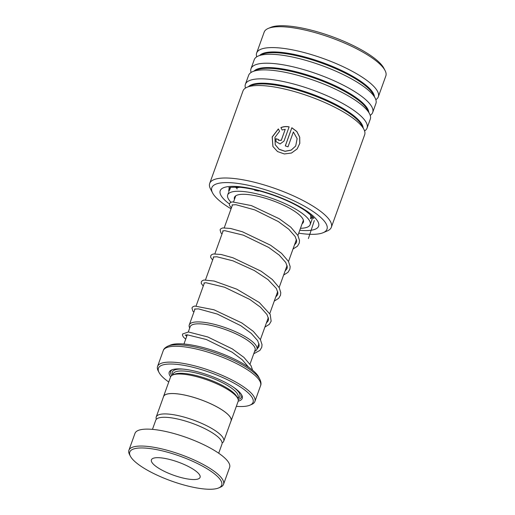 <?xml version="1.0" encoding="UTF-8"?>
<svg xmlns="http://www.w3.org/2000/svg" width="515" height="515" viewBox="0 0 515 515"><rect width="100%" height="100%" fill="white"/><g stroke="black" fill="none" stroke-linecap="round" stroke-linejoin="round"><path stroke-width="0.77" d="M222.139 442.945A35.863 9.643 -160.2 0 0 223.716 441.226A35.863 9.643 -160.2 0 0 176.529 415.264A35.863 9.643 -160.2 0 0 156.238 416.931A35.863 9.643 -160.2 0 0 156.36 419.262M223.716 441.226L231.048 420.864A35.863 9.643 -160.2 0 0 183.861 394.902A35.863 9.643 -160.2 0 0 163.564 396.569L156.238 416.931M188.29 331.969L190.177 326.722A34.479 9.27 19.8 0 1 209.689 325.126A34.479 9.27 19.8 0 1 255.067 350.084L249.891 364.466M254.944 350.425A34.505 9.283 -160.2 0 0 242.34 337.106A34.505 9.283 -160.2 0 0 209.682 325.113A34.505 9.283 -160.2 0 0 190.054 327.064M189.72 327.991L189.7 327.952A35.947 9.669 19.8 0 1 189.269 324.926A35.947 9.669 19.8 0 1 209.611 323.259A35.947 9.669 19.8 0 1 256.908 349.279A35.947 9.669 19.8 0 1 254.648 351.333L254.61 351.352M230.862 421.379A35.921 9.656 -160.2 0 0 231.106 420.884L238.136 401.352A35.921 9.656 -160.2 0 0 237.705 398.333L236.836 396.659A34.479 9.27 -160.2 0 0 191.876 374.598A34.479 9.27 -160.2 0 0 174.534 374.231L172.802 374.965A35.921 9.656 -160.2 0 0 170.542 377.019L163.513 396.55A35.921 9.656 -160.2 0 0 163.384 397.078M190.872 375.345A35.921 9.656 -160.2 0 0 172.802 374.965L173.207 373.858A34.479 9.27 -160.2 0 1 192.719 372.255A34.479 9.27 -160.2 0 1 238.097 397.219L237.698 398.32A35.921 9.656 -160.2 0 0 190.872 375.345M238.194 401.153A38.792 10.435 -160.2 0 0 241.78 395.153A38.792 10.435 -160.2 0 0 191.2 370.337A38.792 10.435 -160.2 0 0 171.682 369.918A38.792 10.435 -160.2 0 0 170.62 376.826M238.168 399.498A37.64 10.12 -160.2 0 0 241.381 394.471M167.909 346.144L170.356 345.108A48.848 13.139 19.8 0 1 194.928 345.629A48.848 13.139 19.8 0 1 258.62 376.883L259.843 379.246A50.882 13.686 19.8 0 0 193.505 346.685A50.882 13.686 19.8 0 0 167.909 346.144C165.257 347.438 163.706 348.925 163.255 350.606L157.551 366.455A51.725 13.911 19.8 0 1 186.823 364.053A51.725 13.911 19.8 0 1 254.88 401.494A51.725 13.911 19.8 0 1 251.629 404.455L249.897 405.189A50.283 13.525 -160.2 0 0 238.876 385.98A50.283 13.525 -160.2 0 0 186.887 365.908A50.283 13.525 -160.2 0 0 159.032 372.474A50.283 13.525 -160.2 0 0 168.746 382.014M159.032 372.474L158.169 370.806A51.725 13.911 19.8 0 1 157.551 366.455M231.106 420.884A35.921 9.656 -160.2 0 0 183.842 394.876A35.921 9.656 -160.2 0 0 163.513 396.55M236.334 406.348A50.283 13.525 -160.2 0 0 249.897 405.189M172.428 369.648A37.64 10.12 -160.2 0 0 171.701 375.57M157.429 449.788A48.848 13.139 -160.2 0 0 130.366 456.168A48.848 13.139 -160.2 0 0 194.065 487.428A48.848 13.139 -160.2 0 0 218.637 487.95A48.848 13.139 -160.2 0 0 207.931 469.294A48.848 13.139 -160.2 0 0 157.429 449.788M130.366 456.168L129.503 454.5A50.283 13.525 19.8 0 1 128.898 450.271A50.283 13.525 19.8 0 1 157.358 447.934A50.283 13.525 19.8 0 1 223.529 484.338A50.283 13.525 19.8 0 1 220.369 487.216L218.637 487.95M185.445 478.57A25.859 6.953 -160.2 0 0 200.078 477.366A25.859 6.953 -160.2 0 0 166.049 458.646A25.859 6.953 -160.2 0 0 151.41 459.85A25.859 6.953 -160.2 0 0 185.445 478.57M152.459 429.368L155.749 420.227A35.2 9.463 19.8 0 1 175.673 418.592A35.2 9.463 19.8 0 1 221.991 444.072L218.701 453.219M128.898 450.271L134.994 433.347A50.283 13.525 19.8 0 1 163.455 431.01A50.283 13.525 19.8 0 1 229.619 467.414L223.529 484.338M298.713 233.173A61.208 16.461 -160.2 0 0 323.143 232.69A61.208 16.461 -160.2 0 0 327.244 227.212A61.208 16.461 -160.2 0 0 268.115 190.627A61.208 16.461 -160.2 0 0 211.562 189.707A61.208 16.461 -160.2 0 0 212.553 192.874A61.208 16.461 -160.2 0 0 231.074 208.82M212.553 192.874L210.474 188.87A64.652 17.388 19.8 0 1 209.431 185.529A64.652 17.388 19.8 0 1 209.695 183.437A64.652 17.388 19.8 0 1 272.796 187.705A64.652 17.388 19.8 0 1 331.628 225.145A64.652 17.388 19.8 0 1 331.364 227.237A64.652 17.388 19.8 0 1 327.295 230.932L323.143 232.69M375.828 99.698A64.652 17.388 -160.2 0 0 378.313 96.82L385.832 75.943A64.652 17.388 -160.2 0 0 386.102 73.851A64.652 17.388 -160.2 0 0 385.053 70.504A64.652 17.388 -160.2 0 0 330.888 37.679A64.652 17.388 -160.2 0 0 268.231 28.441A64.652 17.388 -160.2 0 0 264.169 32.142L256.65 53.019A64.652 17.388 -160.2 0 0 256.38 55.111A64.652 17.388 -160.2 0 0 256.728 56.817M331.364 227.237L364.659 134.75A64.652 17.388 -160.2 0 0 364.929 132.658A64.652 17.388 -160.2 0 0 363.886 129.31A64.652 17.388 -160.2 0 0 309.715 96.485A64.652 17.388 -160.2 0 0 247.058 87.247A64.652 17.388 -160.2 0 0 242.996 90.949L209.695 183.437M364.581 130.945A64.652 17.388 -160.2 0 0 367.066 128.068A64.652 17.388 -160.2 0 0 367.33 125.975A64.652 17.388 -160.2 0 0 308.498 88.535A64.652 17.388 -160.2 0 0 245.398 84.267A64.652 17.388 -160.2 0 0 245.134 86.359A64.652 17.388 -160.2 0 0 245.481 88.065M367.066 128.068L370.285 119.126A64.652 17.388 -160.2 0 0 370.555 117.027A64.652 17.388 -160.2 0 0 369.506 113.686A64.652 17.388 -160.2 0 0 315.341 80.861A64.652 17.388 -160.2 0 0 252.685 71.624A64.652 17.388 -160.2 0 0 248.623 75.325L245.398 84.267M370.201 115.321A64.652 17.388 -160.2 0 0 372.686 112.444A64.652 17.388 -160.2 0 0 372.957 110.352A64.652 17.388 -160.2 0 0 314.124 72.911A64.652 17.388 -160.2 0 0 251.024 68.643A64.652 17.388 -160.2 0 0 250.754 70.735A64.652 17.388 -160.2 0 0 251.108 72.441M372.686 112.444L375.911 103.502A64.652 17.388 -160.2 0 0 376.175 101.404A64.652 17.388 -160.2 0 0 375.132 98.062A64.652 17.388 -160.2 0 0 320.967 65.238A64.652 17.388 -160.2 0 0 258.311 56A64.652 17.388 -160.2 0 0 254.243 59.695L251.024 68.643M378.313 96.82A64.652 17.388 -160.2 0 0 378.583 94.728A64.652 17.388 -160.2 0 0 319.751 57.287A64.652 17.388 -160.2 0 0 256.65 53.019M275.898 138.715A64.652 17.388 -160.2 0 1 278.583 139.475L278.583 140.376L281.28 140.273L285.226 129.317L282.143 129.98L280.894 127.578C283.578 126.523 286.321 126.284 289.121 126.864L283.99 141.116L280.076 143.955L275.995 141.631L275.898 138.715L276.021 141.683M278.345 128.898L279.574 131.28L274.913 137.408L275.248 144.728L279.136 149.26L285.053 151.249L291.187 150.084L295.707 146.009L297.136 138.625L293.37 131.956L288.014 146.82A64.652 17.388 -160.2 0 0 285.297 145.906L291.838 127.739L296.878 131.544L299.717 137.157L299.807 143.363L297.181 148.899L291.496 153.032L284.332 153.953L277.527 151.558L272.899 146.479L272.184 136.945L278.345 128.898M268.231 28.441L270.652 27.417A62.643 16.847 19.8 0 1 331.364 36.365A62.643 16.847 19.8 0 1 383.842 68.167L385.053 70.504M275.274 144.786L279.169 149.356L285.053 151.326L291.155 150.155L295.681 146.048M285.329 145.912L291.838 127.823L296.846 131.608L299.666 137.196L299.762 143.389L297.161 148.919M272.924 146.518L272.261 137.016L278.39 129.001M278.699 129.587L279.574 131.28M285.226 129.317L281.306 140.363L278.583 140.376M280.939 127.675C283.611 126.619 286.34 126.375 289.134 126.948M278.557 139.552A64.369 17.31 -160.2 0 0 275.943 138.812M277.579 196.801L282.297 198.681M254.262 189.636L259.058 190.814M236.089 187.08L236.07 187.833L239.842 187.273M229.49 190.408L230.54 187.454M310.603 214.839L310.925 218.791L312.109 216.635M298.333 206.406L302.254 208.723M234.46 199.402A36.636 9.849 19.8 0 1 234.454 197.374A36.636 9.849 19.8 0 1 256.187 195.88A36.636 9.849 19.8 0 1 291.786 209.521A36.636 9.849 19.8 0 1 303.399 222.197A36.636 9.849 19.8 0 1 302.099 223.755M230.99 202.234A43.82 11.787 19.8 0 1 227.694 194.94A43.82 11.787 19.8 0 1 253.689 193.151A43.82 11.787 19.8 0 1 296.273 209.47A43.82 11.787 19.8 0 1 310.159 224.63A43.82 11.787 19.8 0 1 300.464 228.299M314.311 220.594L308.401 238.561M237.75 398.417A35.921 9.656 -160.2 0 0 233.437 387.209M254.88 401.494L260.584 385.651A51.725 13.911 -160.2 0 0 192.526 348.204A51.725 13.911 -160.2 0 0 163.255 350.606M183.179 369.113A35.921 9.656 -160.2 0 0 172.712 375.004M375.132 98.062L373.156 94.251A61.375 16.506 -160.2 0 0 321.74 63.1A61.375 16.506 -160.2 0 0 262.257 54.326L258.311 56M369.506 113.686L367.53 109.875A61.375 16.506 -160.2 0 0 316.113 78.724A61.375 16.506 -160.2 0 0 256.631 69.95L252.685 71.624M363.886 129.31L361.91 125.499A61.375 16.506 -160.2 0 0 310.487 94.348A61.375 16.506 -160.2 0 0 251.011 85.574L247.058 87.247M312.438 218.289A44.541 11.98 -160.2 0 0 313.184 217.62M229.394 203.959A52.298 14.066 19.8 0 1 219.982 192.436A52.298 14.066 19.8 0 1 268.302 193.222A52.298 14.066 19.8 0 1 318.83 224.482A52.298 14.066 19.8 0 1 299.762 230.25M363.159 127.92A61.375 16.506 -160.2 0 0 310.751 93.608A61.375 16.506 -160.2 0 0 248.5 86.636M368.785 112.296A61.375 16.506 -160.2 0 0 316.377 77.984A61.375 16.506 -160.2 0 0 254.127 71.012M374.411 96.672A61.375 16.506 -160.2 0 0 322.004 62.36A61.375 16.506 -160.2 0 0 259.753 55.388M187.267 334.814L183.952 344.014M235.754 195.816L233.617 201.745M232.535 204.745L224.244 227.785M223.162 230.784L214.871 253.824M213.789 256.824L205.491 279.864M204.41 282.87L196.118 305.904M195.037 308.91L189.269 324.926M260.584 385.651C261.311 384.068 261.066 381.93 259.843 379.246M303.393 220.169L297.889 235.458M296.453 239.443L288.509 261.498M287.074 265.483L279.136 287.537M277.701 291.529L269.763 313.584M268.328 317.568L260.384 339.623M258.955 343.608L256.908 349.279M228.892 187.943L228.885 187.943C228.216 187.338 232.065 187.138 240.441 187.325C250.168 188.271 261.395 191.001 274.135 195.52C287.022 200.245 297.503 205.369 305.582 210.912C311.82 215.888 314.523 218.411 313.699 218.476L313.622 218.012M228.531 192.629L227.694 194.94M312.843 217.169L310.159 224.63M310.339 218.283A4.313 4.313 0 0 0 312.148 216.371M230.057 187.557A4.313 4.313 0 0 0 228.892 191.741M236.765 187.1A4.313 4.313 0 0 0 237.1 188.992M248.565 367.182L242.224 359.721L232.175 352.228L206.399 339.52L187.235 334.814L185.168 335.123M185.458 335.001L186.733 336.301M256.946 349.176L258.916 346.737L259.167 344.992L257.667 340.66L251.243 333.366L240.782 325.692L217.279 314.053L198.468 308.878L194.548 309.084M266.319 323.137L268.296 320.684L268.54 318.933L267.015 314.575L260.474 307.197L249.833 299.453L224.54 287.216L205.961 282.729L203.921 283.044M275.699 297.097L277.675 294.625L277.913 292.874L276.362 288.484L268.006 279.606L254.32 270.53L232.999 260.848L216.802 256.76L213.294 257.004M285.072 271.057L287.048 268.605L287.293 266.86L285.774 262.508L279.272 255.157L268.688 247.438L243.376 235.168L224.74 230.649L222.673 230.958M294.445 245.018L296.415 242.578L296.666 240.833L295.172 236.501L288.754 229.214L278.3 221.547L254.803 209.901L235.986 204.719L232.046 204.919M252.608 370.201L251.043 365.714L243.865 357.333L232.252 348.874L207.783 336.971L188.477 331.982L182.574 333.99L182.529 335.432L183.495 337.164L185.709 339.147M253.741 353.754L259.914 350.4L261.762 347.265L262.026 344.664L260.429 339.694L253.309 331.351L241.786 322.931L213.97 309.785L194.709 306.039L192.855 306.76L191.953 307.944L192.861 311.111L193.878 312.135M264.884 327.122L269.339 324.315L271.154 321.173L270.175 314.369L259.322 302.524L236.713 289.147L214.156 281.042L204.004 280.012L202.202 280.739L201.314 281.937L201.288 283.379L203.251 286.095M274.263 301.082L278.634 298.352L280.501 295.224L280.778 292.629L279.22 287.692L272.293 279.484L261.06 271.18L232.941 257.777L221.128 254.481L213.422 253.966L211.594 254.687L210.693 255.878L210.654 257.326L212.624 260.056M283.636 275.042L288.001 272.326L289.874 269.191L290.157 266.603L288.452 261.395L281.576 253.361L270.594 245.237L242.436 231.782L230.578 228.46L222.828 227.92L220.98 228.634L220.072 229.825L220.987 232.992L222.004 234.016M293.009 249.003L297.425 246.234L299.267 243.093L299.53 240.492L297.921 235.522L290.769 227.154L279.188 218.714L251.41 205.601L232.201 201.88L230.353 202.601L229.452 203.792L229.4 205.228L231.377 207.976M254.616 190.209L258.478 191.078"/></g></svg>
